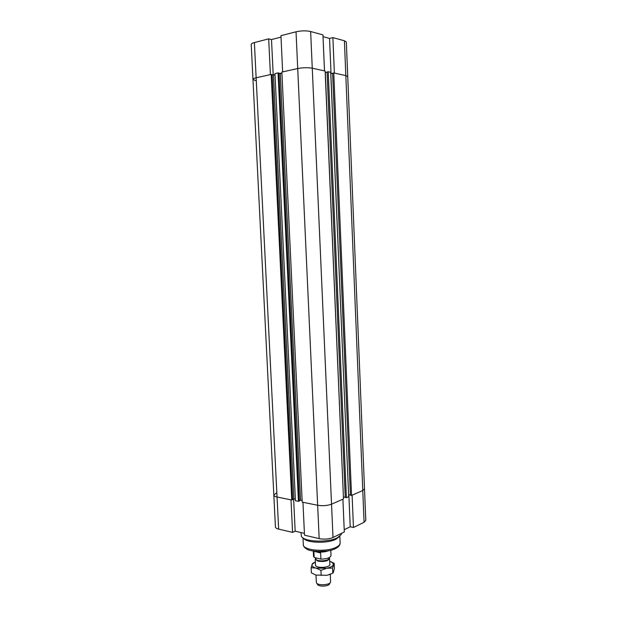 <?xml version="1.0" encoding="UTF-8"?>
<svg xmlns="http://www.w3.org/2000/svg" width="617" height="617" viewBox="0 0 617 617"><rect width="100%" height="100%" fill="white"/><g stroke="black" fill="none" stroke-linecap="round" stroke-linejoin="round"><path stroke-width="0.93" d="M302.122 500.503L300.556 500.186L302.122 500.503M295.366 499.145L293.862 498.844L295.366 499.145M304.42 533.358L295.173 531.198L293.623 498.937M323.03 36.658L329.547 38.431L332.887 37.614L334.375 73.084L345.828 75.606L347.749 76.662L345.828 75.606L333.766 72.945L351.536 495.436L362.781 490.507L364.508 488.857L362.781 490.507L352.106 495.189L353.456 527.481L350.217 526.779L348.86 494.695M344.309 531.962L342.905 499.215L331.53 504.189C327.38 505.701 322.753 506.063 317.647 505.269L302.955 502.284L304.505 535.186L319.174 538.626C324.264 539.551 328.876 539.181 333.003 537.5L344.309 531.962M295.173 531.198L292.574 532.378L291 499.855L277.048 497.017C274.997 496.577 273.925 495.96 273.832 495.15L276.177 493.153M353.456 527.481L364.076 522.283L365.788 520.432L346.338 42.064L344.409 40.768L332.887 37.614M350.217 526.779L344.217 529.702M271.172 74.441L291.748 500.001L292.659 499.631L272.151 74.634L271.172 74.441L256.14 77.781L277.048 497.017C274.997 496.577 273.925 495.96 273.832 495.15L275.429 526.987C275.529 527.897 276.601 528.599 278.645 529.108L292.574 532.378M332.609 73.369L330.835 73.739L348.605 494.687L350.387 494.981M327.072 72.15L325.298 72.528L343.407 496.947L345.227 497.233M300.949 532.548L301.404 536.273C303.587 541.865 327.851 542.929 337.414 537.746L341.278 534.461L341.51 533.335M303.541 538.24C306.518 543.076 327.635 543.731 336.034 539.189L339.327 536.62M279.023 73.338L281.93 73.246L280.319 73.6L300.556 500.186L299.345 500.688M333.766 72.945L332.602 73.192L350.394 495.22L351.536 495.436M310.644 31.521C306.171 30.557 301.304 30.649 296.037 31.791L280.943 35.693L282.648 71.888L297.71 68.549L281.869 72.066L302.199 502.13L317.647 505.269C322.753 506.063 327.38 505.701 331.53 504.189L312.264 68.209L324.496 70.901L322.953 34.891L310.644 31.521L312.264 68.209C307.821 67.446 302.97 67.561 297.71 68.549C302.97 67.561 307.821 67.446 312.264 68.209L325.128 71.04L343.492 498.952L331.53 504.189L333.003 537.5M272.166 74.85L275.012 74.773L273.47 75.112L293.862 498.844L292.643 499.338M278.645 529.108L277.048 497.017L291.748 500.001M268.68 38.863L254.381 42.565L256.14 77.781C254.042 78.259 252.985 78.799 252.962 79.385C252.985 78.799 254.042 78.259 256.14 77.781L270.408 74.611L268.68 38.863L271.503 39.565L273.215 75.058M328.229 71.726L327.064 71.973L345.242 497.472L346.376 497.695L348.69 496.677L330.712 72.274L328.229 71.726L346.376 497.695M274.958 73.6L295.443 500.757L298.451 501.366L278.036 72.914L274.958 73.6M278.036 72.914L279.015 73.114L299.361 500.989L298.451 501.366M329.547 38.431L331.036 73.693M255.577 80.642L252.962 79.385L251.212 44.478C251.227 43.761 252.284 43.128 254.381 42.565M271.503 39.565L281.013 37.12M316.776 583.242L317.485 584.291C318.187 587.014 329.162 586.52 329.617 583.736L330.226 582.633M330.28 574.358L330.565 582.016C330.049 585.248 317.192 585.834 316.382 582.656L315.973 575.005M329.085 557.66L329.578 558.555C328.09 561.115 324.218 561.979 317.956 561.154L315.241 559.21L315.858 558.053M315.85 557.853L315.896 558.794C315.703 561.91 329.362 561.293 328.892 558.208L328.869 557.76M313.883 551.305L320.639 552.979L320.917 559.149L314.169 557.429L313.883 551.305L320.639 552.979M320.917 559.149C326.995 558.963 330.357 557.745 331.013 555.508L330.781 550.271M315.688 551.374C319.992 552.485 324.241 552.292 328.421 550.796M313.289 551.066L313.536 556.303L314.169 557.429M317.285 551.498L326.848 551.066M315.472 564.239L315.464 565.504C316.791 568.326 328.861 567.779 329.925 564.848L329.802 563.591M315.364 561.917L312.048 564.408C311.554 565.959 312.865 567.185 315.966 568.08L326.725 568.249C330.465 567.463 332.671 566.29 333.327 564.74L332.663 562.735L329.702 561.262M331.098 574.003L327.041 575.283L332.794 573.201L333.303 572.537L334.391 568.373L334.167 563.306L332.563 568.064L326.725 568.249L320.933 570.324L315.966 568.08L311.138 567.725L312.372 563.737L314.2 562.442M311.138 567.725L311.377 572.846L315.41 574.828M316.29 575.098L327.041 575.283L316.29 575.098M330.573 561.555L334.167 563.306M320.933 570.324L321.172 575.484M332.563 568.064L332.794 573.201M344.409 40.768L364.076 522.283M296.037 31.791L319.174 538.626M336.388 547.163C338.91 545.852 340.16 544.456 340.129 542.968C340.121 545.212 338.556 547.094 335.424 548.613C326.979 553.256 308.469 551.151 307.305 549.307C304.759 548.043 303.433 546.485 303.325 544.641C302.646 550.549 326.848 552.493 336.388 547.163M340.129 542.968L339.836 536.227M303.325 544.641L303.001 537.901M273.832 495.15L252.962 79.385M329.864 564.956L329.578 558.555M315.534 565.612L315.241 559.21M332.663 562.735L334.129 563.336"/></g></svg>
